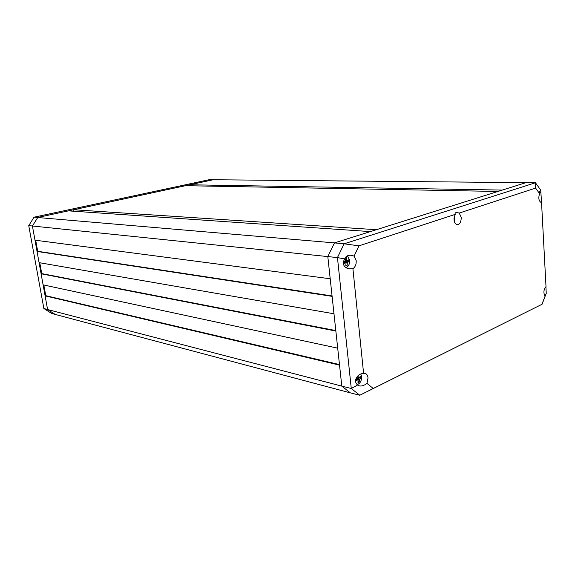 <?xml version="1.0" encoding="UTF-8"?>
<svg xmlns="http://www.w3.org/2000/svg" width="575" height="575" viewBox="0 0 575 575"><rect width="100%" height="100%" fill="white"/><g stroke="black" fill="none" stroke-linecap="round" stroke-linejoin="round"><path stroke-width="0.86" d="M73.701 209.738L376.366 229.713L497.95 191.453L185.509 185.696L73.701 209.738L73.952 211.241M459.253 213.059L461.236 217.53C461.136 222.252 459.677 224.667 456.866 224.789C453.754 222.726 453.229 219.255 455.278 214.36C454.746 212.987 455.422 212.405 457.312 212.613L459.253 213.059L535.613 188.097L535.447 182.749L213.196 179.745L189.743 184.783L502.313 190.081L526.168 182.577L334.485 242.894L370.357 231.603L68.468 210.86L37.763 217.458L32.423 226.011L34.996 240.178L330.208 278.767L327.808 256.572L334.485 242.894L34.033 217.199L28.75 225.637L43.865 308.502L51.405 313.332L55.193 314.417L47.588 309.537L43.865 308.502M333.989 313.777L332.106 296.348L37.044 251.44L39.071 262.638L333.989 313.777M337.705 348.162L335.85 331.042L41.098 273.772L43.103 284.848L337.705 348.162M540.917 192.898L541.542 202.529L541.147 202.508C538.746 200.998 538.229 198.044 539.587 193.638L539.745 191.619L540.917 192.898L540.665 190.073L535.447 182.749L344.116 243.814L334.485 242.894L327.808 256.572L341.802 386.12L339.537 365.125L45.102 295.859L47.588 309.537L55.193 314.417L350.376 392.876L341.802 386.12L47.588 309.537L32.423 226.011L28.75 225.637M344.626 258.937C345.848 256.033 348.256 254.84 351.842 255.357L354.085 256.127L356.205 260.669C356.378 264.356 355.285 267.023 352.921 268.683L348.385 268.812C343.397 266.886 342.139 263.594 344.626 258.937L337.453 257.578L32.423 226.011L37.763 217.458L213.196 179.745L208.862 179.767L34.033 217.199M35.7 240.271L37.698 251.282L37.044 251.44M332.062 295.938L37.698 251.282M39.783 262.761L41.745 273.607L41.098 273.772M335.8 330.567L41.745 273.607M43.815 284.999L45.748 295.672L45.102 295.859M339.473 364.586L45.748 295.672M189.743 184.783L189.879 185.775M346.071 267.835L346.603 267.483M363.594 373.405L365.448 373.498C366.893 374.16 367.756 375.612 368.029 377.854L366.979 383.381C363.932 385.71 361.201 386.486 358.793 385.717L357.707 384.955C352.87 381.642 356.982 373.563 363.594 373.405L352.921 268.683M357.334 384.646L357.743 384.445M545.905 286.659L546.25 293.322L545.064 296.226C543.274 292.905 543.583 289.692 546.006 286.58L541.542 202.529M354.085 256.127L358.994 245.834L455.278 214.36M545.064 296.226L541.923 304.326L373.232 388.499L366.979 383.381M535.613 188.097L539.587 193.638M373.232 388.499L359.792 395.255L350.376 392.876L341.802 386.12L351.275 388.492L337.453 257.578L344.116 243.814L358.994 245.834M357.707 384.955L351.275 388.492L359.792 395.255L541.923 304.326M546.25 293.322L542.045 304.312M358.606 375.231L359.188 377.588L360.669 376.582L360.848 378.364L359.368 379.371L359.238 381.951L357.973 382.562L358.103 379.982L355.731 379.392M359.238 381.951L358.132 381.671M358.103 379.982L355.709 379.478M357.672 379.967L355.796 380.794L355.688 379.572M355.853 378.954L357.923 378.192L357.528 376.187M359.26 379.967L356.91 379.385L357.097 378.666M359.368 379.371L356.982 378.788M359.698 378.997L357.607 378.479M360.848 378.364L358.836 377.502M357.88 378.228L358.872 377.883M359.188 377.588L357.873 377.265M358.965 377.107L357.736 376.805M360.82 374.016L361.61 376.56C361.639 380.808 360.187 383.482 357.255 384.567M343.412 261.625L345.783 261L345.072 258.103L346.394 257.658L347.106 260.547L348.666 259.835L348.86 261.726L347.3 262.444L347.178 265.24L345.863 265.7L345.978 262.897L343.505 262.61M347.178 265.24L345.963 265.111M345.532 262.832L343.577 263.53L343.397 261.726M347.192 263.062L345.992 262.926M347.3 262.444L344.878 262.186L346.854 261.51L346.754 260.533M344.806 262.753L344.878 262.186M347.645 262.107L345.252 261.855M348.86 261.726L346.854 261.51M347.487 260.612L345.827 260.432M347.106 260.547L345.827 260.41M346.876 260.022L345.697 259.9M347.437 255.81L349.672 260.159C349.794 264.004 348.558 266.541 345.956 267.756M454.221 216.983L453.998 218.744M454.566 215.798L454.228 221.339M73.931 211.111L73.507 211.205M456.255 212.577L457.312 212.613M350.06 255.199L351.842 255.357M364.579 373.304L365.448 373.498"/></g></svg>
